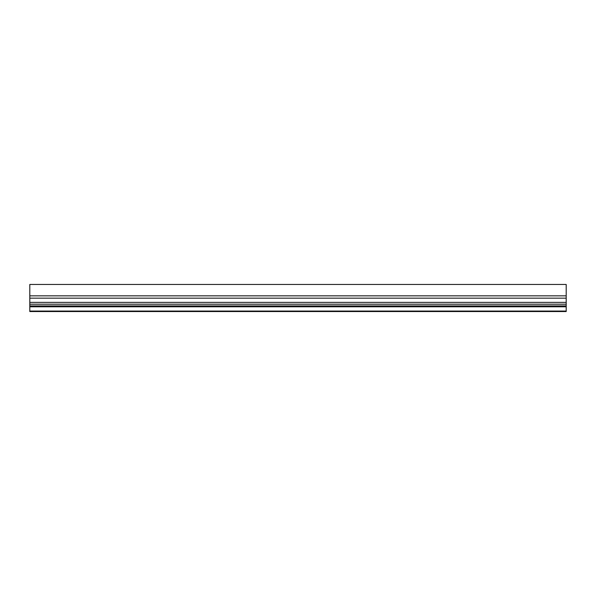 <?xml version="1.0" encoding="UTF-8"?>
<svg xmlns="http://www.w3.org/2000/svg" width="596" height="596" viewBox="0 0 596 596"><rect width="100%" height="100%" fill="white"/><g stroke="black" fill="none" stroke-linecap="round" stroke-linejoin="round"><path stroke-width="0.89" d="M566.2 306.784L566.2 284.456L29.8 284.463L29.8 311.544L566.2 311.544L566.2 306.784L29.8 306.784M566.2 302.381L29.8 302.381M566.2 304.206L29.8 304.206M566.2 305.912L29.8 305.912M566.2 306.21L29.8 306.21M566.2 295.839L29.8 295.839M566.2 298.156L29.8 298.156M566.2 311.067L29.8 311.067M566.2 284.456L29.8 284.456"/></g></svg>
